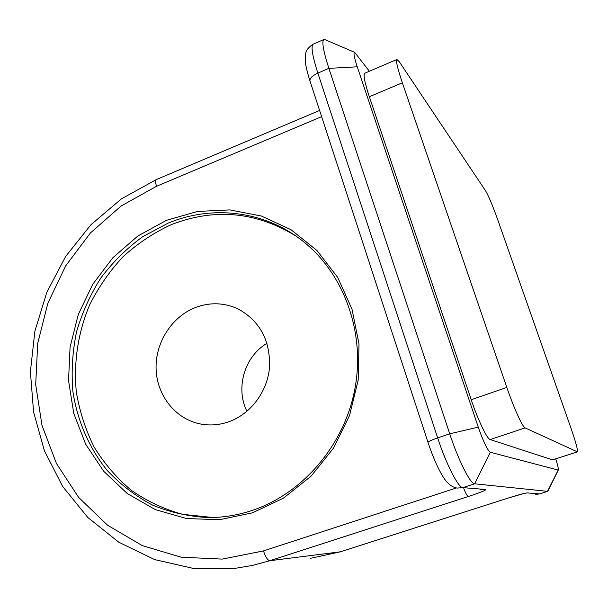 <?xml version="1.0" encoding="UTF-8"?>
<svg xmlns="http://www.w3.org/2000/svg" width="608" height="608" viewBox="0 0 608 608"><rect width="100%" height="100%" fill="white"/><g stroke="black" fill="none" stroke-linecap="round" stroke-linejoin="round"><path stroke-width="0.91" d="M166.448 220.332L197.585 211.424L229.771 209.904L261.463 216.045L291.042 229.733L316.935 250.481L337.66 277.37L351.986 309.092L358.994 343.976L358.18 380.137L349.524 415.53L333.503 448.164L311.03 476.208L283.442 498.142L252.32 512.871L219.42 519.726L186.504 518.54L155.276 509.588L127.247 493.514L103.702 471.291L85.637 444.136L73.773 413.402L68.537 380.562L70.08 347.115L78.272 314.541L92.743 284.293L112.86 257.716L137.788 236.041L166.448 220.332M252.457 510.34C303.4 493.27 344.934 444.334 355.118 387.676C365.279 330.995 343.3 272.384 301.902 240.418C263.758 210.626 211.797 204.85 168.112 223.144L142.538 236.793C126.73 248.368 112.852 262.078 100.89 277.924C90.235 294.736 82.11 312.748 76.517 331.945C72.481 351.53 71.258 371.222 72.838 391.02C77.216 420.394 88.943 447.746 107.13 470.356C120.331 484.462 135.432 496.029 152.433 505.058C170.263 512.422 188.959 516.595 208.529 517.583C223.349 517.583 237.994 515.174 252.457 510.34M213.036 517.514L182.628 514.338C164.069 509.2 146.923 501.167 131.191 490.238C116.554 477.865 104.181 463.425 94.065 446.91C85.424 429.514 79.496 411.099 76.296 391.666C73.484 362.201 78.098 332.371 89.642 304.912C98.526 287.158 109.668 271.084 123.067 256.698C137.568 243.527 153.573 232.872 171.076 224.732C214.404 207.814 256.036 211.592 295.967 236.079M229.011 421.701C250.83 413.896 267.543 391.537 269.542 367.156C270.317 340.602 260.004 321.275 238.61 309.183C224.572 302.579 210.178 302.024 195.426 307.526C171.699 316.738 155.154 342.798 156.096 369.14C156.955 395.481 175.362 418.889 199.964 423.89C209.684 425.828 219.366 425.098 229.011 421.701M369.36 71.258L354.692 52.349C353.286 52.455 354.137 57.274 357.246 66.804L478.26 427.135C483.421 441.811 487.434 450.186 490.299 452.253L558.288 470.09C558.615 469.08 557.764 465.363 555.735 458.926M396.902 59.478L364.671 73.264C363.128 74.685 364.686 82.513 369.345 96.733L471.215 399.722C477.926 419.885 487.114 439.052 490.17 439.569L552.611 459.876L577.418 451.866C577.98 450.148 575.768 442.062 570.783 427.599L497.998 220.484C492.792 205.96 488.688 196.126 485.693 190.965L399.266 61.727L396.902 59.478C395.74 60.747 397.556 68.522 402.359 82.81L506.829 387.44C513.73 407.717 522.584 427.173 525.107 427.88L577.418 451.866M246.962 411.312C235.19 388.14 244.568 356.349 267.003 343.292M547.983 490.96L547.512 491.34L474.612 483.793C470.394 484.067 458.265 459.998 449.715 433.816L328.867 68.362C323.289 50.966 321.617 41.344 323.859 39.505L325.158 39.702M357.246 66.804L328.867 68.362L317.862 73.112L437.661 437.904L449.715 433.816L478.26 427.135M340.586 551.745L310.612 558.296L340.374 551.813L269.891 560.705L252.495 565.425L234.893 568.389L193.99 568.571L154.728 559.626L118.818 542.23L87.75 517.423L62.67 486.476L44.43 450.832L33.584 412.034L30.4 371.64L34.884 331.216L46.816 292.296L65.725 256.34L90.934 224.732L121.57 198.74L156.522 179.497L319.603 110.443M507.551 498.248L340.374 551.813L507.444 498.286C518.153 494.912 524.734 493.118 527.189 492.898L539.478 493.909L547.512 491.34L558.114 470.159M490.299 452.253L474.612 483.793L462.855 487.624L485.594 489.493C486.423 490.094 480.647 492.434 468.259 496.523L269.891 560.705C267.657 560.356 265.521 557.088 263.492 550.909L456.441 487.943M321.632 116.645L156.461 186.314L121.098 206.013L90.417 232.97L65.672 265.863L47.857 303.217L37.711 343.406L35.697 384.697L41.982 425.319L56.43 463.456L78.561 497.321L107.563 525.213L142.249 545.596L181.085 557.194L222.209 559.109L263.492 550.909M535.587 494.205L539.646 493.886L547.671 491.325M437.661 437.904C446.135 464.033 458.409 487.973 462.855 487.624L457.17 488.072C452.367 487.358 447.974 484.074 443.992 478.207C438.421 469.612 433.094 457.695 428.017 442.449C428.078 441.644 431.292 440.124 437.661 437.904M313.166 44.202C310.772 46.109 312.337 55.746 317.862 73.112C312.094 75.848 309.48 78.5 310.019 81.084C307.557 73.294 306.029 67.123 305.414 62.556L305.246 55.883C305.877 53.002 305.3 49.354 313.166 44.202L323.859 39.505M156.461 186.314C155.405 182.453 155.42 180.188 156.522 179.497M485.594 489.493L480.442 489.896M463.828 488.596C465.751 493.521 467.233 496.166 468.259 496.523M524.924 493.316L527.189 492.898M524.658 493.324L507.444 498.286M577.273 451.843L552.611 459.876M402.359 82.81L369.345 96.733M506.829 387.44L471.215 399.722M525.107 427.88L490.17 439.569M203.695 424.513L199.964 423.89M211.371 517.522L208.529 517.583M310.019 81.084L427.986 442.366M539.646 493.886L536.727 494.304M354.692 52.349L324.657 39.49M558.288 470.09L547.899 491.142"/></g></svg>
